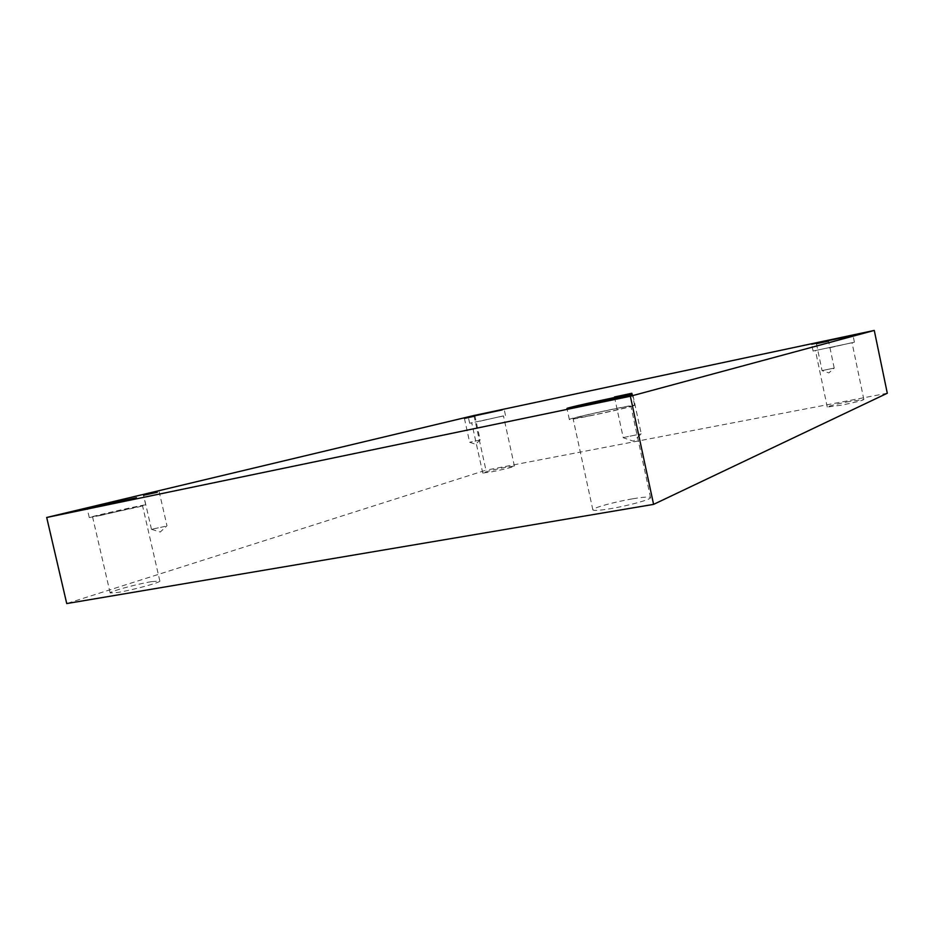 <?xml version="1.0" encoding="UTF-8"?>
<svg xmlns="http://www.w3.org/2000/svg" width="934" height="934" viewBox="0 0 934 934"><rect width="100%" height="100%" fill="white"/><g stroke="black" fill="none" stroke-linecap="round" stroke-linejoin="round"><path stroke-width="0.7" stroke-dasharray="4.67 3.5" d="M473.947 415.513L485.949 470.187L66.734 603.562M623.912 437.427L641.249 433.89L623.912 437.427M822.247 370.564L834.214 368.078L822.247 370.564M887.3 393.237L485.949 470.187M849.66 401.422C836.479 404.048 829.018 405.916 827.267 407.037L841.265 405.181C854.61 402.519 862.14 400.639 863.857 399.53L849.66 401.422M632.388 498.861C614.362 501.897 591.876 508.119 592.856 509.871C593.58 510.886 599.465 510.489 610.509 508.68C628.874 505.633 651.757 499.258 650.531 497.588C649.644 496.561 643.596 496.993 632.388 498.861M151.495 581.649C136.773 584.089 109.044 591.642 110.165 592.973L118.233 592.389C133.223 589.938 161.278 582.232 159.842 581.03L151.495 581.649M505.808 467.233C492.895 469.86 485.213 471.798 482.761 473.048L491.237 471.939C504.29 469.288 512.019 467.339 514.424 466.101L505.808 467.233M480.099 421.176L503.438 415.863L480.099 421.176M503.519 415.969L469.662 423.242L503.519 415.969M100.463 515.486L92.559 516.864C91.52 516.385 143.521 504.71 142.517 505.644L100.463 515.486M138.582 506.952L145.727 504.92C146.836 503.881 88.158 517.051 89.29 517.599L138.582 506.952M590.381 415.642L573.079 418.63C571.701 417.86 631.734 404.854 630.87 406.115C631.816 406.477 608.664 411.941 590.381 415.642M632.271 406.173L634.63 405.309C635.564 403.897 567.825 418.572 569.343 419.448C567.51 420.825 621.028 409.547 632.271 406.173M829.287 347.857L852.03 342.685L829.287 347.857M853.886 342.369L813.082 351.032L853.886 342.369M165.096 526.391L151.46 529.321L165.096 526.391M479.551 440.159L469.662 442.261L479.551 440.159M614.467 396.985L623.247 437.742L633.404 441.198L641.249 433.89L632.481 393.086M816.421 343.689L822.072 370.646L828.878 372.935L834.214 368.089M514.424 466.101L503.438 415.863M482.761 473.048L471.717 422.787M505.492 415.408L504.173 409.361M469.662 423.242L468.331 417.194M159.842 581.03L142.517 505.644M110.165 592.973L92.559 516.864M145.727 504.92L143.638 495.849M89.29 517.599L87.166 508.423M650.531 497.588L630.87 406.115M592.856 509.871L573.079 418.63M634.63 405.309L632.26 394.276M569.343 419.448L566.961 408.45M863.857 399.53L852.03 342.685M827.267 407.037L815.44 350.53M854.412 342.183L852.987 335.329M813.082 351.032L811.658 344.237M151.46 529.321L160.263 532.03L166.988 525.76L159.189 491.774M151.46 529.309L143.626 495.23M464.408 418.397L469.662 442.261L475.604 444.257L480.169 439.949L474.927 416.097M834.214 368.078L828.563 341.073"/><path stroke-width="1.4" d="M46.7 517.471L66.734 603.562L653.59 504.372L887.3 393.237L874.271 330.438L473.947 415.513L46.7 517.471L630.357 396.249L653.59 504.372M631.828 393.284L614.467 396.985L631.828 393.284M630.357 396.249L874.271 330.438M828.388 341.12L816.421 343.689L828.388 341.12M474.297 416.26L464.408 418.397L474.297 416.26M157.274 492.276L143.626 495.23L157.274 492.276M852.45 335.504L811.658 344.237L852.45 335.504M629.878 395.047C618.577 398.164 565.07 409.559 566.961 408.45C565.514 407.901 633.264 393.202 632.26 394.276L629.878 395.047M136.469 497.74L87.166 508.423L136.469 497.74M502.188 409.886L468.331 417.194L502.188 409.886"/></g></svg>

